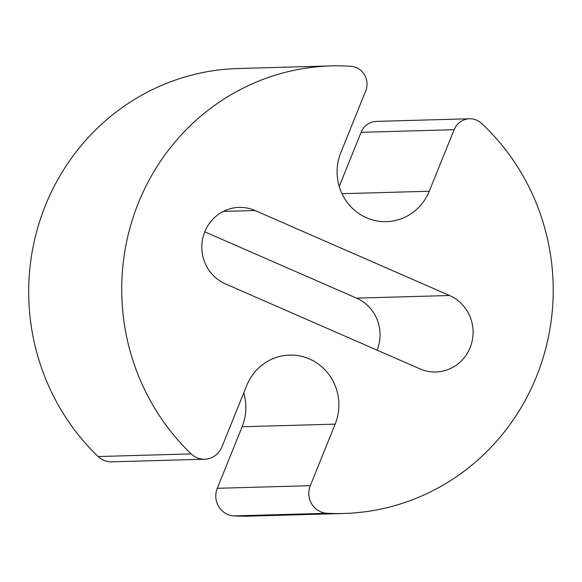 <?xml version="1.0" encoding="UTF-8"?>
<svg xmlns="http://www.w3.org/2000/svg" width="582" height="582" viewBox="0 0 582 582"><rect width="100%" height="100%" fill="white"/><g stroke="black" fill="none" stroke-linecap="round" stroke-linejoin="round"><path stroke-width="0.87" d="M429.261 191.238A49.754 47.942 -91.6 0 1 386.441 221.655A49.754 47.942 -91.6 0 1 340.819 152.608L365.685 91.068A17.882 17.234 88.4 0 0 350.859 66.275A223.881 215.74 88.4 0 0 331.165 65.897A223.881 215.74 88.4 0 0 135.395 210.815A223.881 215.74 88.4 0 0 191.165 453.916A19.897 19.177 88.4 0 0 204.733 459.213A19.897 19.177 88.4 0 0 221.858 447.049L246.724 385.51A49.754 47.942 -91.6 0 1 289.545 355.093A49.754 47.942 -91.6 0 1 335.167 424.14L310.301 485.679A19.897 19.177 88.4 0 0 327.062 513.28A223.881 215.74 88.4 0 0 343.758 513.484A223.881 215.74 88.4 0 0 540.052 367.111A223.881 215.74 88.4 0 0 481.532 123.355A17.882 17.234 88.4 0 0 469.521 118.764A17.882 17.234 88.4 0 0 454.127 129.699L429.261 191.238L341.976 193.697M331.165 65.897L238.133 68.516A223.881 215.74 88.4 0 0 42.362 213.427A223.881 215.74 88.4 0 0 98.14 456.535A19.897 19.177 88.4 0 0 111.7 461.832L204.733 459.213M243.734 392.908A49.754 47.942 -91.6 0 1 242.134 426.759L217.268 488.298A19.897 19.177 88.4 0 0 234.037 515.899A223.881 215.74 88.4 0 0 250.726 516.103L343.758 513.484M469.521 118.764L376.489 121.383A17.882 17.234 88.4 0 0 361.095 132.318L339.219 186.458M419.928 368.864L225.358 283.87A39.802 38.354 -91.6 0 1 202.471 239.842A39.802 38.354 -91.6 0 1 239.057 207.41A39.802 38.354 -91.6 0 1 254.996 210.517L449.566 295.51A39.802 38.354 -91.6 0 1 472.453 339.539A39.802 38.354 -91.6 0 1 435.867 371.971A39.802 38.354 -91.6 0 1 419.928 368.864M204.762 231.832L356.533 298.13A39.802 38.354 -91.6 0 1 377.129 350.168M191.165 453.916L98.14 456.535M335.167 424.14L242.134 426.759M310.301 485.679L217.268 488.298M327.062 513.28L234.037 515.899M454.127 129.699L361.095 132.318M254.996 210.517L223.321 211.412M449.566 295.51L356.533 298.13"/></g></svg>
